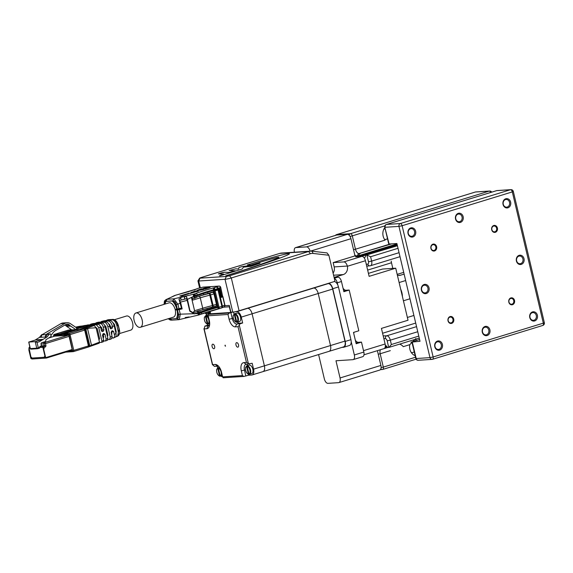 <?xml version="1.0" encoding="UTF-8"?>
<svg xmlns="http://www.w3.org/2000/svg" width="573" height="573" viewBox="0 0 573 573"><rect width="100%" height="100%" fill="white"/><g stroke="black" fill="none" stroke-linecap="round" stroke-linejoin="round"><path stroke-width="0.86" d="M441.289 344.652A3.861 3.252 86.3 0 0 437.908 341.766A3.861 3.252 86.3 0 0 434.907 345.827A3.861 3.252 86.3 0 0 438.409 349.466A3.861 3.252 86.3 0 0 441.289 344.652M442.399 344.416A4.677 3.947 86.3 0 0 435.767 342.246A4.677 3.947 86.3 0 0 437.622 350.089A4.677 3.947 86.3 0 0 442.399 344.416M488.79 330.077A3.861 3.252 86.3 0 0 485.403 327.183A3.861 3.252 86.3 0 0 482.409 331.244A3.861 3.252 86.3 0 0 485.904 334.883A3.861 3.252 86.3 0 0 488.79 330.077M489.894 329.84A4.677 3.947 86.3 0 0 483.268 327.67A4.677 3.947 86.3 0 0 485.116 335.513A4.677 3.947 86.3 0 0 489.894 329.84M536.285 315.494A3.861 3.252 86.3 0 0 532.897 312.607A3.861 3.252 86.3 0 0 529.903 316.668A3.861 3.252 86.3 0 0 533.399 320.307A3.861 3.252 86.3 0 0 536.285 315.494M537.388 315.265A4.677 3.947 86.3 0 0 530.763 313.094A4.677 3.947 86.3 0 0 532.618 320.93A4.677 3.947 86.3 0 0 537.388 315.265M509.54 202.355A3.861 3.252 86.3 0 0 506.152 199.461A3.861 3.252 86.3 0 0 503.158 203.53A3.861 3.252 86.3 0 0 506.654 207.161A3.861 3.252 86.3 0 0 509.54 202.355M510.643 202.119A4.677 3.947 86.3 0 0 504.018 199.948A4.677 3.947 86.3 0 0 505.873 207.791A4.677 3.947 86.3 0 0 510.643 202.119M462.046 216.931A3.861 3.252 86.3 0 0 458.658 214.044A3.861 3.252 86.3 0 0 455.664 218.105A3.861 3.252 86.3 0 0 459.159 221.744A3.861 3.252 86.3 0 0 462.046 216.931M463.149 216.694A4.677 3.947 86.3 0 0 456.523 214.531A4.677 3.947 86.3 0 0 458.371 222.367A4.677 3.947 86.3 0 0 463.149 216.694M414.544 231.506A3.861 3.252 86.3 0 0 411.163 228.62A3.861 3.252 86.3 0 0 408.162 232.681A3.861 3.252 86.3 0 0 411.665 236.32A3.861 3.252 86.3 0 0 414.544 231.506M415.647 231.277A4.677 3.947 86.3 0 0 409.022 229.107A4.677 3.947 86.3 0 0 410.877 236.943A4.677 3.947 86.3 0 0 415.647 231.277M427.916 288.083A3.861 3.252 86.3 0 0 424.536 285.189A3.861 3.252 86.3 0 0 421.535 289.258A3.861 3.252 86.3 0 0 425.037 292.889A3.861 3.252 86.3 0 0 427.916 288.083M429.019 287.847A4.677 3.947 86.3 0 0 422.394 285.676A4.677 3.947 86.3 0 0 424.249 293.519A4.677 3.947 86.3 0 0 429.019 287.847M522.913 258.924A3.861 3.252 86.3 0 0 519.525 256.038A3.861 3.252 86.3 0 0 516.531 260.099A3.861 3.252 86.3 0 0 520.026 263.738A3.861 3.252 86.3 0 0 522.913 258.924M524.016 258.688A4.677 3.947 86.3 0 0 517.39 256.518A4.677 3.947 86.3 0 0 519.245 264.361A4.677 3.947 86.3 0 0 524.016 258.688M452.942 319.261A2.922 2.464 86.3 0 0 450.378 317.077A2.922 2.464 86.3 0 0 448.107 320.149A2.922 2.464 86.3 0 0 450.758 322.907A2.922 2.464 86.3 0 0 452.942 319.261M453.73 319.097A3.51 2.958 86.3 0 0 448.759 317.471A3.51 2.958 86.3 0 0 450.149 323.351A3.51 2.958 86.3 0 0 453.73 319.097M513.737 300.603A2.922 2.464 86.3 0 0 511.173 298.418A2.922 2.464 86.3 0 0 508.903 301.491A2.922 2.464 86.3 0 0 511.553 304.249A2.922 2.464 86.3 0 0 513.737 300.603M514.525 300.438A3.51 2.958 86.3 0 0 509.555 298.812A3.51 2.958 86.3 0 0 510.944 304.686A3.51 2.958 86.3 0 0 514.525 300.438M435.824 246.848A2.922 2.464 86.3 0 0 433.26 244.664A2.922 2.464 86.3 0 0 430.989 247.744A2.922 2.464 86.3 0 0 433.639 250.494A2.922 2.464 86.3 0 0 435.824 246.848M436.612 246.684A3.51 2.958 86.3 0 0 431.641 245.058A3.51 2.958 86.3 0 0 433.03 250.938A3.51 2.958 86.3 0 0 436.612 246.684M496.619 228.19A2.922 2.464 86.3 0 0 494.055 226.006A2.922 2.464 86.3 0 0 491.784 229.078A2.922 2.464 86.3 0 0 494.435 231.836A2.922 2.464 86.3 0 0 496.619 228.19M497.407 228.025A3.51 2.958 86.3 0 0 492.436 226.399A3.51 2.958 86.3 0 0 493.826 232.28A3.51 2.958 86.3 0 0 497.407 228.025M419.594 339.531L412.231 341.787L416.191 358.533L429.979 357.631L398.958 226.385L385.171 227.288A2.335 1.97 86.3 0 1 386.531 224.444L400.319 223.542L510.514 189.72L496.727 190.623L386.531 224.444A2.335 1.232 -107.1 0 0 386.381 224.473A2.335 2.335 0 0 0 384.791 227.245L388.666 243.647L389.124 244.034L396.896 243.525L420.009 341.279L411.937 342.088A5.264 4.434 86.3 0 0 411.428 342.088A5.264 4.434 86.3 0 0 410.934 342.153M334.295 278.242L337.877 277.146A4.677 2.464 72.9 0 1 341.458 281.508L343.864 291.686L349.186 290.053L346.049 290.26A5.845 3.08 72.9 0 1 343.041 288.212M318.595 354.558L324.375 378.989A4.677 2.464 -107.1 0 0 327.949 383.351L338.607 382.657A4.677 2.464 -107.1 0 0 338.908 382.599A4.677 2.464 -107.1 0 0 340.047 377.965L335.979 360.768L352.904 359.665A4.677 2.464 -107.1 0 0 353.204 359.608A4.677 2.464 -107.1 0 0 354.343 354.974L351.185 341.63M337.812 285.046L337.275 282.79A4.677 2.464 -107.1 0 0 334.36 278.528M354.343 354.974L363.841 352.058L361.484 342.102L358.354 342.303A5.845 3.08 72.9 0 1 355.346 340.262M349.186 290.053L358.813 330.786L353.491 332.419L356.17 343.736L361.484 342.102M333.092 273.163A7.012 5.916 86.3 0 0 334.166 266.911L347.331 266.051A4.677 2.464 72.9 0 0 343.807 261.918L333.149 262.613L355.002 255.902L350.934 238.705L310.315 251.175M368.425 273.385L382.563 269.045L395.721 268.185L369.127 276.351L365.438 260.736A4.677 2.464 -107.1 0 0 361.857 256.375L355.589 256.783L359.386 255.615L355.002 255.902M347.331 266.051L347.381 266.28A7.012 5.916 -93.7 0 1 343.241 274.589L334.116 277.389L337.877 277.146M395.721 268.185L408.026 320.235L381.432 328.401L385.12 344.008A4.677 2.464 -107.1 0 1 383.982 348.642L363.984 354.787M310.079 251.189A4.677 2.464 -107.1 0 0 306.512 246.884L295.854 247.579A4.677 2.464 -107.1 0 0 295.553 247.636L336.401 235.095A4.677 2.464 72.9 0 1 336.702 235.037L347.36 234.343A4.677 2.464 72.9 0 1 350.934 238.705M359.386 255.615L359.6 256.525M363.841 352.058A4.677 2.464 72.9 0 1 362.702 356.693L353.204 359.608M340.047 377.965L380.895 365.431L377.399 350.669M380.895 365.431A4.677 2.464 72.9 0 1 379.756 370.065L338.908 382.599M295.553 247.636A4.677 2.464 -107.1 0 0 294.407 252.213M353.713 333.364A5.845 3.08 72.9 0 1 354.064 332.247M333.149 262.613L334.166 266.911M385.192 228.942A5.264 4.434 86.3 0 0 384.676 228.942A5.264 4.434 86.3 0 0 383.881 229.085M384.555 239.407A5.264 4.434 86.3 0 0 385.364 239.442A5.264 4.434 86.3 0 0 386.223 239.285A5.264 4.434 86.3 0 0 387.484 238.633M384.863 227.531A9.118 7.693 86.3 0 0 385.085 240.116L355.453 249.212A4.677 2.464 -107.1 0 0 359.035 253.574L390.385 243.955M411.299 352.553A5.264 4.434 86.3 0 0 412.109 352.588A5.264 4.434 86.3 0 0 412.968 352.431A5.264 4.434 86.3 0 0 414.229 351.779M415.282 339.323A9.118 7.693 -93.7 0 1 416.643 340.419M415.79 338.571L409.795 344.66A9.118 7.693 86.3 0 0 415.153 355.675M399.596 344.137A9.118 7.693 -93.7 0 1 403.263 346.665L409.795 344.66M363.962 257.606A4.161 2.192 -107.1 0 0 364.335 257.685A4.161 2.192 -107.1 0 0 364.435 257.657A4.161 2.192 -107.1 0 0 365.588 255.852L365.853 255.2L397.426 245.76M397.318 245.308L362.294 256.117A4.161 2.192 -107.1 0 0 362.559 256.496M385.321 345.354A4.161 2.192 72.9 0 1 387.112 346.916L387.677 347.525L388.902 347.417L391.352 344.523L418.784 336.107M403.714 272.361L397.182 274.36M392.82 268.379L391.495 262.763A7.012 3.696 72.9 0 1 391.216 261.109M384.089 348.606L387.67 347.51M404.13 274.109L400.548 275.205A7.012 5.916 -93.7 0 1 399.402 275.42A7.012 5.916 -93.7 0 1 397.368 275.133M357.595 255.737A2.335 1.97 86.3 0 1 359.035 253.574L391.638 243.869M360.288 253.495A2.335 1.97 86.3 0 0 358.848 255.63L361.785 255.443L362.265 256.074M396.996 243.926L358.848 255.63M397.146 244.585L361.785 255.443M365.853 255.2L397.368 245.523M386.625 346.264L385.271 346.679M386.99 346.729L385.128 347.302M398.027 248.31L370.602 256.725L366.913 255.128L368.482 261.768A2.335 1.232 72.9 0 1 367.787 264.11L366.269 264.26M400.685 289.186A10.522 5.544 72.9 0 1 402.425 296.52M402.217 295.661A11.109 5.852 -107.1 0 0 400.942 290.267M190.186 311.39L193.022 312.7L194.576 310.724L191.425 297.373L187.443 299.385L186.347 296.327L186.956 298.913M192.349 312.392L192.442 312.772M218.549 308.711L217.525 307.493L216.931 305.309M213.915 292.574L213.772 290.661L218.829 289.143M198.559 288.233L203.064 287.159A1.64 1.382 86.3 0 1 203.329 287.109A1.64 1.64 0 0 0 203.057 287.152L218.743 286.135A1.64 1.447 65 0 1 220.555 287.46L222.532 295.833L220.712 287.345L214.846 289.609L214.352 287.847L213.772 288.584L213.901 289.802L214.846 289.609L215.004 290.282L214.058 290.482L213.514 290.518L213.357 289.838L213.629 287.89A36.708 3.868 -13.3 0 0 195.701 293.526A5.379 0.566 -13.3 0 1 194.347 293.985A1.64 0.86 72.9 0 1 195.601 295.51A7.012 0.738 -13.3 0 0 197.363 294.916A1.64 1.289 -111.1 0 0 195.701 293.526M192.22 298.368L194.39 298.368L198.108 296.563A36.708 3.868 -13.3 0 1 199.963 295.904L212.49 292.058A36.708 3.868 -13.3 0 1 212.934 291.936L213.693 291.865A1.167 0.988 86.3 0 0 213.507 291.901L209.36 293.44A1.64 0.86 -107.1 0 1 210.613 294.973L213.077 305.38L212.397 305.567L212.59 307.028A1.64 0.86 -107.1 0 0 212.676 306.999A1.64 0.86 -107.1 0 0 213.077 305.38L217.16 304.027A1.64 1.64 0 0 1 216.05 305.968A1.64 0.86 -107.1 0 0 216.444 304.342L213.987 293.935A1.64 0.86 -107.1 0 0 212.733 292.409A1.64 1.382 86.3 0 1 212.998 292.359L211.874 292.431A1.64 1.382 86.3 0 0 211.602 292.481M203.436 293.512L203.73 294.744M206.982 308.489L207.24 309.592L211.494 308.288L211.279 307.357M207.985 293.44L207.691 292.187M142.14 319.884A7.485 3.939 -107.1 0 0 135.937 312.994A7.485 3.939 -107.1 0 0 134.232 320.866A7.485 3.939 -107.1 0 0 140.328 327.305A7.485 3.939 -107.1 0 0 142.14 319.884M169.493 318.352A10.758 5.666 -107.1 0 0 170.217 319.025L176.713 318.509A10.758 5.666 -107.1 0 0 177.437 309.964L178.604 314.491C178.941 316.883 178.411 318.216 177.014 318.488L178.833 319.677L198.459 315.064L198.946 313.417L197.993 313.574L198.344 315.086M170.288 318.932L171.728 320.157L178.826 319.677M170.102 318.932L168.992 318.502M218.478 308.475L219.323 308.661L219.409 308.274L218.478 308.475L218.069 307.457L219.022 307.257L217.525 307.493A35.075 3.696 -13.3 0 0 201.538 312.564A7.012 0.738 166.7 0 1 199.769 313.166L197.993 313.574L198.05 312.951L198.587 312.801L198.946 313.417M219.273 308.661L219.022 307.257L221.88 306.376A1.64 0.86 72.9 0 1 221.486 308.002A1.64 0.86 72.9 0 1 221.379 308.016L219.359 308.639M200.622 314.348A1.64 1.289 -111.1 0 0 200.837 314.291L221.486 308.002A1.64 1.64 0 0 0 221.694 307.916A1.64 1.447 65 0 1 221.536 307.98M218.786 308.21L218.506 307.386M168.247 318.731L171.542 320.149M218.714 289.15L219.352 289.394L218.564 289.773L218.17 289.487L219.244 289.265M223.979 306.856A1.64 1.64 0 0 0 224.881 304.994L224.731 305.108A1.64 1.447 65 0 1 223.979 306.856L221.694 307.916A1.64 1.447 65 0 0 222.439 306.175L218.564 289.773L218.005 289.974L221.88 306.376L224.731 305.108L222.747 296.735L221.214 297.416M189.154 317.256L185.115 318.122L185.237 317.528L189.083 316.941M193.982 313.718L198.731 312.543A5.379 0.566 166.7 0 0 200.084 312.084A36.708 3.868 -13.3 0 1 203.494 310.838L204.317 310.559A36.708 3.868 -13.3 0 1 207.24 309.592M178.719 319.67C179.263 319.498 179.779 317.671 180.266 314.176L178.604 314.491M176.334 318.631A10.758 5.666 -107.1 0 0 177.057 310.079L176.061 309.957L182.135 308.883L177.53 309.957M198.903 314.57L198.487 313.581M198.559 314.391L198.322 315.1L199.375 314.785A1.64 0.86 -107.1 0 0 199.769 313.166L199.612 312.486A7.012 0.738 -13.3 0 0 201.374 311.884A35.075 3.696 -13.3 0 1 217.368 306.813M198.05 312.951L194.304 313.911L189.749 311.125L187.206 300.381L180.531 302.1L179.593 300.61M186.454 298.683L187.206 300.381L186.497 298.698L179.822 300.417L186.648 298.698M175.302 310.194A7.485 3.939 72.9 0 1 173.383 317.156L140.328 327.305M177.437 309.964L177.057 310.079M222.267 295.954L222.338 296.814L222.152 296.012M221.228 297.33L222.338 296.814M181.598 308.489L181.705 308.947M199.612 312.486L198.587 312.801M196.661 291.664L198.566 291.148L196.661 291.664M200.801 289.73L202.341 289.394L200.829 289.823M202.068 289.236L203.093 289.164L202.09 289.336M204.661 288.434L203.401 288.821L204.697 288.563M207.584 287.696L208.851 287.395L207.605 287.782M196.954 290.425L198.186 289.888L198.237 290.289L196.99 290.461M198.186 289.888L198.287 290.267M198.251 289.866L198.315 290.253M198.308 289.845L198.408 290.217M198.437 289.795L198.473 290.189M198.502 289.773L198.587 290.146M198.566 289.745L198.666 290.11M198.638 289.723L198.709 290.096M198.781 289.673L198.795 290.06M198.86 289.644L198.946 290.002M199.168 289.537L198.996 289.981M199.698 289.358L199.597 289.759M200.185 289.2L199.884 289.659M200.722 289.036L200.364 289.494M202.033 288.649L201.001 289.286M203.58 288.233L206.43 287.739L202.964 288.677M206.38 287.546L207.505 287.474L206.409 287.746M203.401 289.014L204.411 288.763L203.415 289.064M204.002 289.164L199.776 290.275L204.067 289.422M206.767 288.312L210.155 287.417L205.07 289.15M206.015 288.061L204.812 288.391L206.022 288.112M206.33 288.162L205.879 288.233M205.857 288.162L206.244 288.112M199.082 290.21L199.877 289.952L199.103 290.275M199.877 289.952L199.246 290.296M182.823 295.202L183.475 295.102L182.923 295.274M182.723 295.353L182.364 295.46L182.73 295.389M184.083 294.873L183.202 295.038L184.098 294.959M182.228 295.339L182.665 295.353L182.257 295.46M180.431 295.89L181.039 295.904L180.459 296.012M181.72 296.083L181.97 295.525L181.061 295.818M185.487 294.336L186.576 294.15L185.509 294.45M184.692 294.687L185.294 294.529L184.699 294.723M188.968 293.419L187.543 293.705L188.968 293.419M190.759 292.832L196.109 291.643L190.093 293.491L190.759 292.832L190.859 293.254M186.748 293.97L187.658 293.806L186.777 294.085M189.398 293.34L188.789 293.319L189.398 293.34M191.038 292.567L195.2 291.012L195.307 291.464L196.496 291.528M181.72 296.062L190.2 293.154L181.72 296.062M191.439 292.166L191.547 292.624M179.893 295.99L188.99 293.197L179.893 295.99M194.92 291.585L195.307 291.464M181.462 295.625L181.577 296.069M184.972 294.651L185.079 295.059M195.2 291.012L197.749 291.141L193.567 291.521L192.886 292.445M164.387 304.263L167.072 299.285L165.977 299.629L164.229 304.313M184.986 299.063L184.134 296.513L180.388 297.645L180.789 298.304L178.948 298.991L181.476 308.095L177.222 309.055A10.758 5.666 -107.1 0 0 172.537 300.861L166.041 301.377A10.758 5.666 -107.1 0 0 165.103 304.041M194.326 294.637L194.354 296.141L195.028 295.689L193.423 294.271L173.798 298.848L172.845 300.839C174.328 300.932 175.46 302.157 176.248 304.514L177.909 304.199L173.798 298.848L167.072 299.285L174.586 295.532M215.004 290.282L217.869 289.408L217.704 288.728A1.64 0.86 -107.1 0 0 216.458 287.202A1.64 1.447 65 0 1 218.27 288.527L218.428 289.207L219.86 288.534L221.679 296.234L222.532 295.833M203.329 287.109L219.015 286.085A1.64 1.382 86.3 0 0 218.743 286.135L213.629 287.89M197.57 288.484A1.64 0.86 72.9 0 1 197.671 288.441A1.64 0.86 72.9 0 1 197.778 288.42L198.215 288.312M197.771 288.42L195.816 289.229M196.396 289.014A36.708 3.868 166.7 0 1 177.386 294.723A5.379 0.566 -13.3 0 0 175.667 295.202L165.977 299.629M195.379 296.305L195.028 295.689L195.601 295.51L195.758 296.191L191.425 297.373L194.354 296.141M213.772 288.584L214.703 288.384L214.352 287.847M193.445 296.85L193.423 294.271L193.28 294.966L194.003 295.181M214.202 288.799L214.331 289.737M198.108 296.563L199.003 296.291A1.64 0.86 72.9 0 1 200.256 297.817L192.9 300.073L192.392 299.342M184.492 296.972L186.347 296.327M184.134 296.513L184.75 299.12M187.443 299.385L189.978 310.845M212.998 292.359A1.64 1.64 0 0 1 214.703 293.612L209.933 295.159A23.386 2.464 166.7 0 0 200.256 297.817L202.72 308.224A1.64 0.86 72.9 0 1 202.319 309.85A1.64 0.86 72.9 0 1 202.212 309.864L193.022 312.686M201.316 310.143L212.59 307.028A1.64 1.64 0 0 0 212.676 306.999L216.05 305.968A1.64 0.86 -107.1 0 1 215.942 305.989L212.776 306.956M180.789 298.304L181.197 300.037M190.164 310.895L192.9 312.572M195.758 296.191A7.012 0.738 -13.3 0 0 197.527 295.589L197.363 294.916A35.075 3.696 -13.3 0 1 213.357 289.838L214.846 289.609M177.222 309.055L175.087 309.291A7.485 3.939 -107.1 0 0 168.992 302.852L135.937 312.994M176.842 309.176A10.758 5.666 -107.1 0 0 172.158 300.975L166.041 301.377M217.869 289.408L218.428 289.207M221.02 296.434L221.679 296.234M221.429 296.728L221.336 296.334M172.845 300.839L172.158 300.975M192.077 297.201A0.466 0.394 -93.7 0 0 191.934 297.702L192.22 298.905M213.514 290.518A35.075 3.696 -13.3 0 0 197.527 295.589M176.061 309.957A7.485 3.939 -107.1 0 0 175.89 309.234M217.246 306.655A36.708 3.868 -13.3 0 0 211.494 308.288M193.753 313.581L193.509 312.55M194.39 298.368L193.996 296.707M197.807 312.829L197.377 310.996M90.548 325.808L88.901 325.163A2.335 1.97 86.3 0 1 90.04 325.5L90.47 325.801L90.033 326.016A1.64 1.382 86.3 0 0 89.166 325.858L87.168 326.259M99.473 342.153L99.215 343.198L88.199 347.073L88.894 345.784L85.155 329.948L84.675 330.112L88.414 345.956L88.07 347.123L88.414 345.956L89.832 345.863L99.473 342.153L96.071 327.756L89.388 328.193L85.886 329.167L85.155 329.948A1.167 0.981 -111.4 0 0 83.923 328.974L85.148 328.587A7.786 0.766 167.4 0 1 86.981 327.964L94.244 325.557L90.534 325.801M88.249 347.052L89.531 346.601M71.518 329.676A1.64 1.382 86.3 0 0 71.475 330.377L59.119 334.166A0.702 0.594 86.3 0 0 58.711 335.019L75.786 329.783M79.203 327.341L78.229 327.427A0.702 0.372 -101.5 0 0 77.742 326.76L75.607 327.197M87.075 327.226L87.103 326.381A0.702 0.594 86.3 0 0 86.423 325.865A0.702 0.372 78.5 0 1 86.91 326.531L78.845 328.171A0.702 0.372 -101.5 0 0 78.358 327.505L77.856 327.534A2.335 1.97 -93.7 0 0 76.288 330.198L87.268 327.083M83.457 326.395A0.702 0.372 78.5 0 1 83.508 326.388L77.742 326.76M79.783 326.295A0.702 0.594 -93.7 0 0 79.719 326.295A0.702 0.702 0 0 0 79.626 326.309A0.702 0.372 78.5 0 1 79.654 326.309A0.702 0.594 -93.7 0 1 79.719 326.295L82.354 325.973A0.702 0.372 -101.5 0 0 82.354 325.973L80.464 326.252A0.702 0.594 -93.7 0 1 80.535 326.245L80.535 326.245A0.702 0.594 -93.7 0 1 80.585 326.245M84.983 325.435A0.702 0.372 78.5 0 1 85.04 325.428L82.383 325.965A0.702 0.372 -101.5 0 0 82.333 325.98M69.899 329.926L54.106 334.496A0.702 0.594 -93.7 0 0 53.697 335.348L53.54 335.742M70.343 328.873A2.335 1.97 -93.7 0 0 70.021 330.607L71.475 330.377M76.173 330.148L64.133 333.844A0.702 0.594 -93.7 0 0 63.725 334.696L53.697 335.348M54.521 336.215A1.167 0.616 -107.1 0 1 54.593 336.186A1.167 0.616 -107.1 0 1 54.664 336.172L68.18 335.284A1.167 0.616 -107.1 0 1 68.345 335.312L68.832 335.284L72.356 350.218L71.84 350.246M103.684 340.283L103.333 341.752L101.528 342.375L101.93 341.078A298.956 238.962 84.8 0 0 103.684 340.283L102.481 335.205L103.111 333.787L104.014 333.522L105.002 334.396L106.127 339.152A546.749 437.034 84.8 0 0 107.867 338.328L107.402 340.298L105.568 340.935L106.127 339.152M103.054 333.808L103.77 336.903L103.204 338.256M87.504 325.013L87.726 324.955A136.875 13.437 -12.6 0 0 86.279 325.328M98.098 322.305L98.542 322.198A269.188 26.422 -12.6 0 0 96.257 322.771L95.276 323.437M107.889 339.603L109.579 339.495L110.303 337.16L112.043 336.322L111.126 332.44L111.756 331.015L112.659 330.75L113.647 331.631L114.378 334.725A30.562 24.431 84.8 0 0 115.954 333.207L114.271 326.058L112.372 326.238C111.463 322.964 110.009 321.209 108.018 320.98L109.615 320.443C111.678 320.644 113.225 322.513 114.271 326.058M111.635 331.072L111.943 331.738A9806.737 5167.028 -107.1 0 0 112.509 331.703L113.647 331.631M108.147 319.755L107.301 319.999L108.562 319.949L107.287 320.386L104.064 320.808A495.896 48.676 -12.6 0 0 101.758 321.389L100.569 322.062M107.301 319.999L105.962 320.672M101.485 321.432L104.064 320.808M112.845 319.397L112.673 319.426C115.073 319.627 116.828 321.725 117.945 325.715L116.921 325.808L118.117 330.886A62.772 50.173 -95.2 0 1 118.955 329.998L117.551 336.236C119.528 335.047 120.137 332.899 119.392 329.797L118.382 325.507C117.107 321.467 115.259 319.433 112.845 319.397L108.648 319.67A1.167 0.988 86.3 0 0 108.469 319.705L111.857 319.698C114.099 319.906 115.782 321.94 116.921 325.808M118.196 325.485L119.205 329.776M111.155 320.916L110.883 319.763L107.588 320.579L109.615 320.443M112.093 321.718L114.485 324.447L116.226 331.788L115.961 333.214C116.412 335.778 115.947 337.211 114.564 337.504M117.572 336.229L115.717 336.745M116.226 336.709C118.11 336.308 118.74 334.367 118.117 330.886M110.883 319.763L111.857 319.698M101.758 321.389L108.018 320.98M115.023 337.39L112.007 338.163M113.304 338.077C114.378 337.841 114.736 336.723 114.378 334.725M111.706 334.897L111.943 331.738M112.372 326.238L112.58 327.104L111.943 328.522L110.854 328.78M110.353 328.63L110.876 327.212L109.658 324.69L108.469 323.566M109.722 326.488L107.824 326.667C107.001 323.874 105.783 322.406 104.171 322.255L105.769 321.725C107.523 321.897 108.841 323.487 109.722 326.488L110.059 327.914L111.04 328.787M101.93 323C103.362 323.143 104.444 324.447 105.174 326.918L103.276 327.097C102.61 324.841 101.629 323.652 100.325 323.537L101.93 323L99.387 322.95L104.171 322.255M107.867 338.328L105.174 326.918M107.452 336.573L107.925 335.198L105.876 326.546L104.451 325.027M109.579 339.495L111.384 338.872M107.824 326.667L110.303 337.16M112.043 336.322L112.165 337.339L111.241 338.901M112.165 337.339L111.126 338.937M105.568 340.935L103.727 341.057M96.257 322.771L99.408 322.599L98.133 323.036L93.084 323.58A182.637 17.928 -12.6 0 0 90.835 324.153L100.325 323.537M105.769 321.725L98.542 322.198M90.835 324.153L90.054 324.805M100.268 326.288L101.571 327.598L102.359 329.976L103.935 329.869L103.298 331.294L101.851 331.387M103.276 327.097L103.935 329.869M101.786 331.387L102.359 329.976M100.626 327.348L98.728 327.527L96.479 324.812L98.083 324.282C99.208 324.39 100.053 325.414 100.626 327.348L101.414 330.678L102.395 331.559L103.298 331.294M98.083 324.282L87.726 324.955M98.728 327.527L101.93 341.078M54.055 336.344L54.478 336.215M95.985 327.448L97.267 328.651L99.623 338.614L98.95 339.932M94.244 325.557L96.071 327.756M101.528 342.375L99.516 342.504M99.143 343.22L91.329 345.913M92.719 325.657L92.575 325.07L90.255 325.6M92.575 325.07L96.479 324.812M86.279 325.872A0.702 0.372 -101.5 0 0 86.022 325.729L78.358 327.505A2.335 1.97 86.3 0 0 76.789 330.17M87.311 326.803L90.033 326.016M63.725 334.696L68.739 334.367A0.702 0.594 -93.7 0 1 69.147 333.515L83.794 329.017L84.675 330.112L83.78 329.024L80.019 329.267M73.573 351.571L88.385 347.016M72.305 350.003A0.702 0.372 72.9 0 1 72.112 350.16L46.406 358.046L45.754 357.609A1.167 0.988 -93.7 0 1 45.568 357.187L30.799 358.146L28.822 349.795L29.194 349.766L31.021 357.459A1.869 1.576 86.3 0 0 31.021 357.459L31.644 357.416L31.014 357.445L29.058 348.083A0.702 0.594 86.3 0 1 29.467 347.231L29.839 347.202M45.031 356.542A1.869 1.576 -93.7 0 1 45.031 356.528L44.408 356.571L45.038 356.528L43.204 348.778L44.142 348.577L43.577 348.749L45.568 357.187M43.204 348.778L43.577 348.749M65.035 324.934A7.012 5.916 -93.7 0 1 65.623 325.478A7.012 5.916 86.3 0 0 66.633 326.345L71.811 329.876A0.996 0.838 86.3 0 0 72.284 330.012L76.152 329.754M76.152 329.74A0.996 0.838 -93.7 0 1 75.822 329.611L70.644 326.08A7.012 5.916 -93.7 0 1 69.634 325.213A7.012 5.916 86.3 0 0 68.567 324.311A5.565 4.691 86.3 0 0 67.199 324.168A5.565 4.691 86.3 0 0 65.394 324.726L55.76 330.399A12.097 10.207 86.3 0 0 52.444 333.558A12.097 10.207 -93.7 0 1 50.882 335.398M65.859 324.49L68.567 324.311M50.51 333.837L47.487 334.324L50.51 333.837L51.14 336.487L45.876 339.746L45.675 341.487L41.729 342.697A1.167 0.988 86.3 0 0 41.034 344.065L41.371 345.834L40.046 346.536A0.702 0.594 86.3 0 0 39.637 347.396L39.652 347.46A0.702 0.372 72.9 0 1 39.437 348.162L38.198 348.542M47.487 334.324L45.303 337.01L47.122 336.895L39.308 341.744L37.037 342.439L35.197 341.637L28.736 342.067L30.168 348.599L36.744 348.198L39.652 347.46M35.877 339.882L42.545 339.381L39.308 341.744M30.799 358.146A1.167 0.988 -93.7 0 0 30.985 358.576L32.102 359.006L46.406 358.046M47.122 336.895L49.307 334.209M67.098 322.721L63.087 322.979A7.012 5.916 86.3 0 0 60.817 323.688L41.8 334.883L41.292 337.275L45.303 337.01L45.819 334.618L64.828 323.43A7.012 5.916 -93.7 0 1 67.098 322.721A7.012 5.916 -93.7 0 1 70.429 323.666L76.639 327.899A0.996 0.838 -93.7 0 1 76.832 328.085M41.8 334.883L45.819 334.618M41.292 337.275L39.473 337.39L35.075 340.118M42.581 334.424L41.664 334.704L39.473 337.39M41.664 334.704L42.158 334.675M114.442 319.713L126.468 316.024A7.363 3.882 72.9 0 1 132.342 321.926A7.363 3.882 72.9 0 1 130.794 330.105L119.499 333.572M334.374 281.529A5.845 3.08 72.9 0 1 338.457 286.958L350.92 339.689A5.845 3.08 72.9 0 1 349.501 345.476L343.8 347.231A5.845 3.08 72.9 0 1 343.42 347.295L341.923 347.396M328.673 283.277A5.845 3.08 72.9 0 1 332.755 288.713L345.218 341.436A5.845 3.08 72.9 0 1 343.8 347.231M245.853 376.046L244.463 370.165A5.845 3.08 72.9 0 1 245.881 364.371A5.845 3.08 72.9 0 1 246.254 364.306L252.177 363.275L253.567 369.155A5.845 3.08 72.9 0 1 252.149 374.95A5.845 3.08 72.9 0 1 251.769 375.021L248.51 375.229L243.962 376.425L242.429 375.58L222.625 376.876L221.5 372.121A8.187 4.312 -107.1 0 0 217.783 365.488A8.187 4.312 -107.1 0 0 215.24 364.485L212.604 364.657L204.153 328.909L206.789 328.737A8.187 4.312 -107.1 0 0 209.353 326.173A8.187 4.312 -107.1 0 0 209.303 320.529L208.178 315.78L227.99 314.484L229.107 319.24A8.187 4.312 -107.1 0 0 235.367 326.868L238.003 326.696L246.454 362.451L248.302 363.253L239.313 325.235L239.994 323.809L236.735 324.024A5.845 3.08 72.9 0 1 232.266 318.574L230.876 312.686L232.774 312.106A4.677 0.494 -13.3 0 0 239.077 310.774L334.453 281.501L334.861 280.648L328.859 255.25L327.033 252.922L312.013 251.196A11.689 9.863 86.3 0 0 310.516 251.16A11.689 9.863 86.3 0 0 308.603 251.511L279.767 253.395L200.7 277.661L199.683 278.091L197.95 280.863A4.677 0.494 166.7 0 0 197.936 280.92L199.605 287.975M328.859 255.25L313.123 253.445A9.354 7.886 86.3 0 0 310.394 253.696L231.32 277.962A4.677 0.494 166.7 0 1 225.017 279.295L232.774 312.106L231.27 312.206L230.733 311.547L229.286 305.438L225.275 305.703L224.924 305.273M222.739 296.585L222.56 295.826M200.299 287.811L198.688 281.014L200.056 278.163L226.378 276.444L225.017 279.295L198.688 281.014A4.677 0.494 166.7 0 1 197.936 280.92M210.441 312.958L206.445 313.825A4.677 0.494 -13.3 0 1 205.693 313.732L205.435 312.636M207.949 313.725L207.884 311.834M235.317 271.122L233.848 271.043L229.236 272.433L224.695 272.196L222.009 272.719L218.356 273.837L223.756 274.116L219.452 275.728A15.535 1.633 -13.3 0 0 220.283 275.735L235.381 271.101L233.841 271.022L229.236 272.433M260.02 263.258L253.366 265.299L242.279 266.495L238.977 267.512L238.59 268.988L235.653 268.837L229.143 270.528L236.083 270.886L242.164 269.024L243.468 267.154L250.831 266.359L260.02 263.258L253.366 265.299M259.956 263.179L252.492 265.192M259.54 262.498L251.017 265.12L259.755 262.835L259.54 262.498L251.089 265.12M289.365 253.954C290.719 252.17 270.184 257.914 256.389 262.148L247.3 264.941L250.738 265.106L259.898 262.291A38.67 4.068 166.7 0 1 262.19 261.596C273.206 258.301 278.793 256.897 278.944 257.392C278.192 258.38 249.105 268.644 225.769 275.806L226.149 275.806C264.726 263.759 285.798 256.475 289.365 253.954L289.422 253.782M278.951 257.413L278.951 257.413C278.199 258.402 249.112 268.665 225.769 275.828M200.056 278.163L199.683 278.091M239.077 310.774L231.32 277.962L229.537 275.785L226.378 276.444M229.537 275.785L308.603 251.511L310.394 253.696M208.164 313.023L210.305 312.364M310.516 251.16L281.68 253.044A11.689 9.863 86.3 0 0 279.767 253.395M289.372 253.975C290.719 252.192 270.184 257.936 256.396 262.169L247.364 264.941M253.373 265.32L242.279 266.495M242.279 266.517L238.977 267.512L238.59 268.988M238.597 269.009L235.661 268.859L229.214 270.528M229.243 272.462L224.702 272.225L218.428 273.844M219.459 275.756L223.756 274.116M222.41 295.89L222.575 296.592M235.03 311.776L236.792 311.662A5.845 3.08 72.9 0 1 241.262 317.113L252.091 313.789A5.845 3.08 -107.1 0 0 247.622 308.338L246.87 308.381L247.622 308.338A5.845 3.08 72.9 0 1 252.091 313.789L318.208 293.498A5.845 3.08 -107.1 0 0 313.739 288.04L312.98 288.09L313.739 288.04A5.845 3.08 72.9 0 1 318.208 293.498L330.514 345.54L318.208 293.498L332.648 289.064A5.845 3.08 -107.1 0 0 328.179 283.614L327.419 283.656M328.716 351.399A5.845 3.08 72.9 0 0 329.095 351.335A5.845 3.08 -107.1 0 0 330.514 345.54A5.845 3.08 72.9 0 1 329.095 351.335L262.978 371.626A5.845 3.08 -107.1 0 0 264.397 365.832L252.091 313.789L264.397 365.832A5.845 3.08 72.9 0 1 262.978 371.626A5.845 3.08 72.9 0 1 262.599 371.698M329.095 351.335L343.528 346.901A5.845 3.08 -107.1 0 0 344.953 341.107L332.648 289.064M249.169 374.248L248.36 374.004L246.562 366.391L246.827 365.825L249.126 365.116A4.441 2.342 72.9 0 1 252.672 368.675A4.441 2.342 72.9 0 1 251.733 373.61L250.215 374.076A4.441 2.342 72.9 0 1 250.215 374.076A4.441 2.342 72.9 0 1 250.2 374.083M247.622 365.732L247.593 365.588A4.441 2.342 72.9 0 1 247.608 365.581A4.441 2.342 72.9 0 1 248.216 365.545L247.185 366.355L248.983 373.961L250.236 374.069M246.827 365.825L245.473 367.615C245.287 371.053 246.361 373.302 248.696 374.355M220.333 376.132L219.523 375.888L217.726 368.274L218.757 367.472A4.441 2.342 72.9 0 1 218.779 367.465A4.441 2.342 72.9 0 1 219.387 367.429L218.356 368.231L220.154 375.845L221.4 375.952A4.441 2.342 72.9 0 1 221.386 375.96A4.441 2.342 72.9 0 1 221.364 375.96M217.991 367.701L216.644 369.492C216.451 372.937 217.525 375.186 219.86 376.239M236.864 322.198L236.055 321.962L234.257 314.348L235.288 313.538A4.441 2.342 72.9 0 1 235.31 313.538L236.828 313.066A4.441 2.342 72.9 0 1 240.366 316.633A4.441 2.342 72.9 0 1 239.435 321.56L237.917 322.033A4.441 2.342 72.9 0 1 237.895 322.033A4.441 2.342 72.9 0 0 237.931 322.026L237.172 322.255A4.441 2.342 -107.1 0 0 238.232 317.857A4.441 2.342 -107.1 0 0 235.159 313.732L234.887 314.305L236.685 321.919L237.172 322.255M235.31 313.538A4.441 2.342 72.9 0 1 235.918 313.503L235.159 313.732M234.522 313.775L233.175 315.565C232.982 319.011 234.056 321.26 236.391 322.305M208.028 324.082L207.218 323.838L205.421 316.232L206.452 315.422A4.441 2.342 72.9 0 1 206.473 315.415L207.992 314.949A4.441 2.342 72.9 0 1 208.085 314.928M206.473 315.415A4.441 2.342 72.9 0 1 207.082 315.379L206.051 316.189L207.849 323.802L209.095 323.91A4.441 2.342 72.9 0 1 209.081 323.91A4.441 2.342 72.9 0 1 209.059 323.917L209.682 323.724M205.693 315.659L204.339 317.449C204.153 320.894 205.22 323.136 207.555 324.189M228.67 305.481L227.581 305.552M227.417 305.559L226.328 305.631M226.163 305.645L225.089 305.774L224.988 305.352M223.205 307.214L229.594 306.741M229.358 306.813L230.697 312.471L210.635 313.782L210.019 311.168M231.65 312.178L230.697 312.471M214.624 346.379A2.356 1.239 72.9 0 1 214.051 348.706A2.356 1.239 72.9 0 1 212.175 346.823A2.356 1.239 72.9 0 1 212.676 344.208A2.356 1.239 72.9 0 1 214.624 346.379M238.504 344.817A2.356 1.239 72.9 0 1 237.938 347.152A2.356 1.239 72.9 0 1 236.062 345.261A2.356 1.239 72.9 0 1 236.556 342.654A2.356 1.239 72.9 0 1 238.504 344.817M224.988 345.698L225.132 345.118L225.476 346.235L224.988 345.698M220.992 376.081A5.845 3.08 72.9 0 0 222.625 376.891L223.212 377.757M246.454 362.451L243.819 362.623A8.187 4.312 -107.1 0 0 241.305 370.831L242.429 375.58M239.313 325.235L238.003 326.696M204.153 328.909L204.89 326.101L207.555 325.285L207.276 324.125M215.24 364.485L217.676 366.168L214.417 366.383L212.604 364.657M217.618 367.88L217.224 366.197M209.611 324.92A5.845 3.08 72.9 0 1 208.529 325.822A5.845 3.08 72.9 0 1 208.149 325.887L204.89 326.101M227.99 314.484L229.293 313.023L208.235 314.398L208.178 315.78M230.876 312.686L229.293 313.023M208.708 313.495L210.542 313.374M210.578 313.524L208.235 314.398M209.446 325.163L207.555 325.285M237.272 322.227A5.845 3.08 -107.1 0 0 239.392 323.208L242.651 322.993L239.994 323.809M249.513 364.091L248.302 363.253M241.262 317.113L242.651 322.993M217.676 366.168A5.845 3.08 72.9 0 1 218.693 366.376M233.569 312.02L234.042 314.025M206.079 315.537A5.845 3.08 72.9 0 1 207.218 313.775M248.51 375.229L248.274 374.233M246.97 365.775A5.845 3.08 72.9 0 1 247.629 364.213M384.791 227.245L389.124 244.034M496.433 190.709A2.335 1.232 72.9 0 1 496.576 190.651A2.335 1.232 72.9 0 1 496.727 190.623A2.335 1.97 86.3 0 1 497.106 190.551L510.894 189.649A2.335 1.97 86.3 0 0 510.514 189.72A2.335 1.232 -107.1 0 1 512.305 191.905L402.11 225.726L433.138 356.972L543.326 323.151L512.305 191.905L513.322 191.446L544.35 322.692L543.326 323.151A2.335 1.232 72.9 0 1 542.76 325.464A2.335 1.232 72.9 0 1 542.61 325.493M418.247 360.281A2.335 1.97 86.3 0 1 416.191 358.533L415.819 358.49A2.335 2.335 0 0 0 418.247 360.281L432.035 359.386A2.335 1.97 86.3 0 0 432.414 359.314A2.335 1.232 -107.1 0 0 432.572 359.285A2.335 1.232 -107.1 0 0 433.138 356.972L429.979 357.631A2.335 1.97 86.3 0 0 432.035 359.386A2.335 2.335 0 0 0 432.572 359.285L542.76 325.464A2.335 2.335 0 0 0 544.35 322.692M398.958 226.385L402.11 225.726A2.335 1.232 72.9 0 0 400.319 223.542A2.335 1.97 86.3 0 0 398.958 226.385M341.458 281.508L337.275 282.79M343.807 261.918L361.857 256.375M365.438 260.736L347.381 266.28M363.504 350.647L385.12 344.008M306.512 246.884L347.36 234.343M336.702 235.037L295.854 247.579M355.998 343.026L358.354 342.303M343.7 290.984L346.049 290.26M343.241 274.589L333.579 275.219M384.884 225.862L352.302 235.861L355.453 249.212L353.534 249.692M380.529 349.702A4.677 2.464 -107.1 0 0 380.171 353.756L390.32 350.64M378.244 354.236L380.171 353.756L383.323 367.107L415.518 357.23M362.294 256.117L359.55 256.296M355.869 255.852A7.012 3.696 72.9 0 1 354.751 254.856M388.738 347.453L387.169 340.813A2.335 1.232 72.9 0 0 385.4 338.629L383.86 338.679M367.644 270.084L391.495 262.763M417.746 331.731L390.32 340.147L391.352 344.523M383.201 335.9L386.789 335.785L416.55 326.646M382.578 333.25L415.704 323.079M407.374 317.463L413.899 315.458M370.602 256.725L371.633 261.102L399.066 252.686M490.696 192.449A2.335 1.232 -107.1 0 0 489.199 191.11L475.411 192.012L336.723 234.579L350.511 233.684L489.199 191.11A2.335 1.97 86.3 0 1 489.586 191.038L475.798 191.941A2.335 1.97 86.3 0 0 475.411 192.012A2.335 1.232 -107.1 0 0 475.261 192.041A2.335 1.232 -107.1 0 0 475.117 192.098M380.816 368.955A2.335 1.97 86.3 0 0 382.227 369.521A2.335 1.97 86.3 0 0 382.606 369.449A2.335 1.232 -107.1 0 0 382.757 369.427A2.335 1.232 -107.1 0 0 383.323 367.107L381.095 367.644M335.749 235.295A2.335 1.97 86.3 0 1 336.723 234.579A2.335 1.232 -107.1 0 0 336.573 234.608L475.261 192.041A2.335 2.335 0 0 1 475.798 191.941M350.031 236.405L352.302 235.861A2.335 1.232 -107.1 0 0 350.511 233.684A2.335 1.97 86.3 0 0 349.158 235.231M368.482 261.768L371.633 261.102A4.677 2.464 72.9 0 1 370.502 265.736A4.677 2.464 72.9 0 1 370.244 265.786A2.335 1.977 -95.6 0 1 369.907 265.858A2.335 1.977 -95.6 0 1 367.787 264.11M385.4 338.629A2.335 1.97 -91.9 0 1 386.789 335.785A4.677 2.464 72.9 0 1 390.32 340.147L387.169 340.813M398.235 275.355L400.548 275.205M212.934 291.936L213.507 291.901M199.003 296.291A25.019 2.636 166.7 0 1 209.36 293.44L212.397 305.567A23.386 2.464 166.7 0 0 202.72 308.224L194.576 310.724M202.419 309.807A25.019 2.636 166.7 0 1 212.569 307.021M201.374 311.884L201.538 312.564A1.64 1.289 -111.1 0 1 200.837 314.291L199.375 314.785A1.64 0.86 -107.1 0 1 199.268 314.806L198.566 315.021M218.399 308.754A36.708 3.868 -13.3 0 0 201.03 314.19M218.17 289.487L217.733 289.644L218.005 289.974L215.14 290.848L213.772 290.661M218.069 307.457L214.195 291.048L213.564 291.091M219.022 307.257L215.14 290.848L214.402 290.626M221.221 297.451L219.323 289.415M179.199 309.642L180.266 314.176L193.968 313.71M195.271 313.667L197.993 313.574M182.135 308.883L180.531 302.1L180.13 302.164L179.729 301.026M186.626 298.691L187.478 300.273L190.086 311.332M181.734 308.954L180.13 302.164M217.733 289.644L214.875 290.525M197.814 290.038L197.9 290.396M197.864 290.017L197.95 290.396M197.914 289.995L198.007 290.389M197.964 289.974L198.057 290.368M198.022 289.952L198.108 290.346M198.072 289.931L198.165 290.318M198.129 289.909L198.222 290.296M208.192 287.804L208.278 288.162M208.35 287.746L208.436 288.104M208.4 287.725L208.486 288.083M208.45 287.71L208.529 288.069M208.493 287.689L208.579 288.054M208.536 287.675L208.622 288.033M208.579 287.653L208.665 288.018M208.622 287.639L208.708 288.004M208.665 287.625L208.751 287.99M208.701 287.61L208.794 287.975M208.744 287.589L208.83 287.961M208.78 287.574L208.866 287.947M208.816 287.56L208.901 287.933M208.844 287.546L208.937 287.918M209.002 287.897L208.909 287.524L208.966 287.911M208.937 287.51L209.03 287.89M208.966 287.496L209.059 287.875L208.995 287.488M209.138 287.847L209.045 287.467L209.109 287.854M209.066 287.453L209.159 287.839M209.088 287.445L209.181 287.825M209.109 287.438L209.238 287.804L209.159 287.41M209.231 287.381L209.267 287.796M209.238 287.374L209.331 287.768L209.267 287.367M185.795 294.78L185.716 294.415M177.315 309.048L176.248 304.514M193.423 294.271L194.347 293.985M178.984 308.74L177.909 304.199L180.273 303.01M177.909 309.843L177.716 309.005M179.098 309.613L178.898 308.761M192.9 300.073A1.64 0.86 -107.1 0 0 192.191 298.769M213.901 289.802L214.058 290.482M200.084 312.084L199.712 310.509M196.603 297.366L196.288 296.026M195.314 298.082L194.927 296.442M198.731 312.543L198.301 310.709M89.409 346.644L89.832 345.863L85.886 329.167L85.148 328.587M91.501 345.297L91.25 345.949L91.501 345.297L87.554 328.608L86.981 327.964M91.236 345.949A7.786 0.874 -14 0 0 89.624 346.55M65.694 352.137L73.315 351.636A0.702 0.594 86.3 0 1 72.699 351.113L69.097 334.804L70.042 334.603L73.788 350.447A1.167 0.616 72.9 0 1 73.502 351.6A1.167 0.616 72.9 0 1 73.43 351.614A0.702 0.594 86.3 0 1 73.315 351.636L88.135 347.109M72.843 350.64L88.414 345.956M72.699 351.113L68.037 351.414M65.752 352.116L73.194 351.629M53.704 336.458L53.554 335.821M53.762 334.79A1.167 0.616 72.9 0 1 54.027 334.51A1.167 0.616 72.9 0 1 54.106 334.496L59.119 334.166M76.474 327.785L78.236 327.455M83.508 326.388L77.856 327.534A0.702 0.372 -101.5 0 0 77.799 327.548M79.189 327.262A0.702 0.594 -93.7 0 1 79.661 326.474M82.354 325.973L88.901 325.163A2.335 1.97 86.3 0 0 88.672 325.192L85.04 325.428A2.335 1.97 -93.7 0 1 85.262 325.4L85.262 325.4A2.335 1.97 -93.7 0 1 85.492 325.4M79.626 326.309L75.529 327.14L80.464 326.252M70.701 329.117A2.335 1.97 86.3 0 0 70.522 330.578M84.675 330.112L70.042 334.603A1.167 0.616 72.9 0 0 69.147 333.515L64.133 333.844M69.097 334.804L68.739 334.367M103.427 334.503L105.002 334.396M108.834 319.677A1.167 0.988 86.3 0 0 108.648 319.67L106.958 320.049M109.307 320.078L109.393 320.457M110.876 327.212L112.58 327.104M110.496 328.616L111.943 328.522M100.146 322.735L100.239 323.115M101.872 323.007L101.729 322.413M90.992 325.385L91.086 325.765M86.022 325.729L88.672 325.192A0.702 0.372 78.5 0 1 89.166 325.858M78.845 328.171A1.64 1.382 86.3 0 0 77.742 329.969M70.644 326.08L66.633 326.345M71.811 329.876L75.822 329.611M65.623 325.478L69.634 325.213M37.245 348.721L31.085 349.122A0.702 0.594 86.3 0 1 30.971 349.143L37.36 348.728A0.702 0.594 -93.7 0 1 36.744 348.198L35.197 341.637L42.545 339.381M37.474 348.706A0.702 0.594 -93.7 0 1 37.36 348.728L38.155 348.563A0.702 0.372 72.9 0 1 38.105 348.57L37.474 348.706M36.156 339.796L28.8 342.06L30.355 348.62A0.702 0.594 86.3 0 0 30.971 349.143L30.168 348.599M37.037 342.439L38.327 347.868A0.702 0.372 72.9 0 1 38.155 348.563L39.48 348.155M29.123 347.525A1.167 0.616 72.9 0 1 29.388 347.245A1.167 0.616 72.9 0 1 29.467 347.231L28.901 348.477M28.915 348.549L29.087 349.752M30.032 348.019L29.058 348.083M40.046 346.536L42.982 346.35A1.167 0.616 72.9 0 1 43.877 347.439L39.637 347.396M42.574 347.202A0.702 0.594 -93.7 0 1 42.982 346.35L44.121 345.999A1.167 0.616 -107.1 0 1 45.016 347.088L43.877 347.439L44.142 348.577M41.184 346.192L45.89 345.369L45.554 343.599L43.963 343.872A1.167 0.988 -93.7 0 1 44.658 342.504A1.167 0.616 72.9 0 1 45.554 343.599L69.089 336.372M45.016 347.088A1.475 1.239 86.3 0 0 45.89 345.369M41.371 345.834L44.3 345.641L43.963 343.872L41.034 344.065M41.729 342.697L44.658 342.504L68.18 335.284M45.754 357.609L72.191 349.501M54.664 336.172L48.691 338.006L54.593 336.186M64.828 323.43L60.817 323.688M45.038 356.528L42.932 347.639M332.755 288.713L338.457 286.958M345.218 341.436L350.92 339.689M206.115 312.414L206.445 313.825M313.123 253.445L312.013 251.196M236.792 311.662L328.179 283.614M253.567 369.155L344.953 341.107M249.477 374.305A4.441 2.342 -107.1 0 0 250.537 369.907A4.441 2.342 -107.1 0 0 247.457 365.782M247.185 366.355A3.975 2.091 72.9 0 1 249.907 370.036A3.975 2.091 72.9 0 1 248.983 373.961M248.36 374.004A3.975 2.091 72.9 0 1 245.645 370.316A3.975 2.091 72.9 0 1 246.562 366.391M220.641 376.182A4.441 2.342 -107.1 0 0 221.901 373.818M220.304 368.819A4.441 2.342 -107.1 0 0 218.628 367.658M218.356 368.231A3.975 2.091 72.9 0 1 221.071 371.92A3.975 2.091 72.9 0 1 220.154 375.845M219.523 375.888A3.975 2.091 72.9 0 1 216.809 372.199A3.975 2.091 72.9 0 1 217.726 368.274M234.887 314.305A3.975 2.091 72.9 0 1 237.602 317.994A3.975 2.091 72.9 0 1 236.685 321.919M236.055 321.962A3.975 2.091 72.9 0 1 233.34 318.273A3.975 2.091 72.9 0 1 234.257 314.348M208.336 324.139A4.441 2.342 -107.1 0 0 209.575 322.026M208.644 317.75A4.441 2.342 -107.1 0 0 206.323 315.616M206.051 316.189A3.975 2.091 72.9 0 1 208.765 319.877A3.975 2.091 72.9 0 1 207.849 323.802M207.218 323.838A3.975 2.091 72.9 0 1 204.504 320.157A3.975 2.091 72.9 0 1 205.421 316.232M239.392 323.208L236.735 324.024L235.367 326.868M208.88 325.665L208.149 325.887L206.789 328.737M233.261 318.266L229.107 319.24M245.473 369.857L241.305 370.831M246.254 364.306L243.819 362.623M412.094 341.809L419.586 339.51M411.937 342.088L415.819 358.49M497.106 190.551A2.335 2.335 0 0 0 496.576 190.651L386.381 224.473M513.322 191.446A2.335 2.335 0 0 0 510.894 189.649M380.4 369.642L382.227 369.521A2.335 2.335 0 0 0 382.757 369.427L416.105 359.185M336.573 234.608A2.335 2.335 0 0 0 335.42 235.396M491.72 192.134A2.335 2.335 0 0 0 489.586 191.038M400.011 256.683L370.502 265.736L366.72 266.166M419.257 338.106L388.902 347.417M405.648 280.541L399.116 282.546M409.96 298.784L403.428 300.789M168.197 318.746L170.188 320.013L171.735 320.157M221.25 297.423L219.352 289.394L218.771 289.136M187.478 300.273L190.093 311.34M224.881 304.994L222.904 296.621M181.269 296.162L181.161 295.711M184.556 295.145L184.449 294.694M188.531 293.978L188.424 293.526M183.023 295.675L182.916 295.217M187.385 294.336L187.278 293.885M186.999 294.415L186.891 293.956M203.057 287.152L197.771 288.412A1.64 1.64 0 0 0 197.671 288.441L194.304 290.038M196.095 289.107L174.385 295.611M164.071 304.356L164.444 301.004L165.941 299.643M195.78 311.855L193.022 312.7M214.703 293.612L217.16 304.027M220.712 287.345A1.64 1.64 0 0 0 219.015 286.085M53.604 336.487L54.027 334.51L68.681 330.012M76.18 330.184L76.739 328.179L77.828 327.541L83.916 326.295M69.906 330.592L70.286 328.838M86.229 325.335L87.612 324.977M96.056 322.807L98.312 322.234M90.692 324.175L92.919 323.602M87.383 327.09L87.218 326.395A0.702 0.702 0 0 0 86.487 325.858L85.585 325.915M72.162 350.153L46.363 358.068M36.049 339.825L28.736 342.067M219.395 367.272L218.779 367.465M222.338 375.666L221.386 375.96M243.962 376.425L223.141 377.779M212.461 364.808L203.924 328.716M262.978 371.626L252.149 374.95"/></g></svg>
